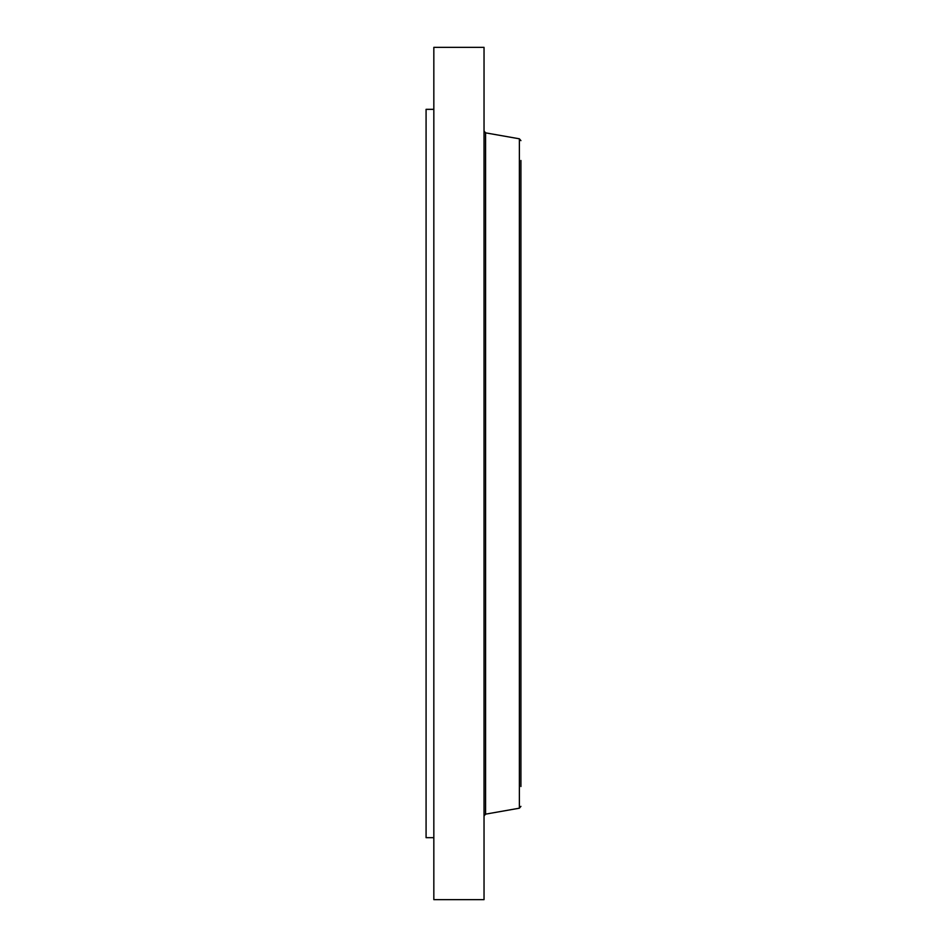 <?xml version="1.0" encoding="UTF-8"?>
<svg xmlns="http://www.w3.org/2000/svg" width="947" height="947" viewBox="0 0 947 947"><rect width="100%" height="100%" fill="white"/><g stroke="black" fill="none" stroke-linecap="round" stroke-linejoin="round"><path stroke-width="1.42" d="M433.833 837.669L426.079 837.669L426.079 109.331L433.833 109.331M433.833 899.65L433.833 47.35L484.035 47.35L484.035 899.65L433.833 899.65M520.921 786.531L520.921 323.424M520.921 765.614L520.921 160.469M519.382 138.807L485.574 132.852L485.574 814.148L519.382 808.193L519.382 138.807L520.921 140.641M485.574 132.852L484.035 131.017M485.574 814.148L484.035 815.983M519.382 808.193L520.921 806.359"/></g></svg>
